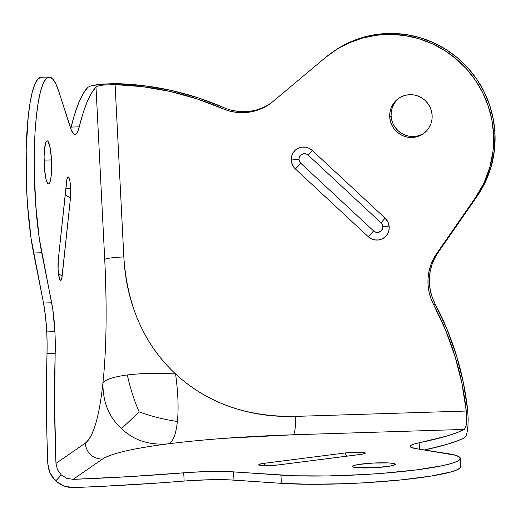 <?xml version="1.0" encoding="UTF-8"?>
<svg xmlns="http://www.w3.org/2000/svg" width="521" height="521" viewBox="0 0 521 521"><rect width="100%" height="100%" fill="white"/><g stroke="black" fill="none" stroke-linecap="round" stroke-linejoin="round"><path stroke-width="0.78" d="M394.983 464.712A21.55 2.358 177.1 0 1 372.007 467.819A21.55 2.358 177.1 0 1 352.248 466.471A21.55 2.358 177.1 0 1 352.554 466.041L352.593 466.862L352.554 466.041L353.668 465.54L358.142 464.543L373.186 463.052L388.568 462.928L393.42 463.436L395.283 464.237L393.869 465.214L389.395 466.217L374.352 467.708L356.201 467.624L352.782 466.953L352.255 466.523L352.554 466.041A21.55 2.358 177.1 0 1 375.53 462.941A21.55 2.358 177.1 0 1 395.289 464.289A21.55 2.358 177.1 0 1 394.983 464.712M460.33 458.369L460.746 466.595A103.607 11.319 -2.9 0 1 395.296 480.479A103.607 11.319 -2.9 0 1 281.353 483.338L233.988 480.108A49.729 5.431 -2.9 0 0 184.141 481.059A290.099 31.703 -2.9 0 1 73.539 487.578L64.663 486.269L69.032 487.33L73.539 487.578L101.387 486.38L156.938 483.104L190.803 480.577L211.044 479.717L229.032 479.848L281.353 483.338L280.936 475.113A103.607 11.319 177.1 0 0 394.879 472.247A103.607 11.319 177.1 0 0 460.33 458.369A103.607 11.319 177.1 0 0 448.386 453.739L415.869 448.614A49.729 5.431 177.1 0 1 410.138 446.393A49.729 5.431 177.1 0 1 410.848 445.409L410.945 447.298L410.848 445.409A49.729 5.431 177.1 0 1 419.144 442.785L419.47 449.18L419.144 442.785L446.621 436.097L456.735 432.743L464.296 429.421L293.408 434.774L225.521 438.265C204.401 439.809 185.274 441.671 168.146 443.859C151.005 446.048 136.834 448.431 125.633 451.01C114.125 453.661 106.356 456.376 102.324 459.164L73.122 479.346L128.856 476.65L190.386 472.345L210.627 471.485L228.615 471.616L294.749 475.784L327.885 475.94L364.733 474.52L383.072 473.263L416.657 469.87L442.57 465.67L451.564 463.436L457.497 461.209L460.18 459.06L459.522 457.054L455.549 455.263L415.869 448.614L410.756 447.187L410.138 446.334L410.848 445.409L413.876 444.1L419.144 442.785A290.099 31.703 177.1 0 0 464.296 429.421L293.408 434.774C295.049 432.619 295.7 426.491 295.361 416.39L466.256 411.036L466.451 423.228L465.592 427.422L464.296 429.421L465.592 427.422L466.451 423.228L467.65 429.421A24.865 4.298 88.2 0 0 467.884 427.253L467.552 427.481L467.884 427.253A24.865 4.298 -91.8 0 1 467.65 429.421L466.49 434.983L464.712 437.653L466.49 434.983L467.65 429.421L466.451 423.228L466.256 411.036L461.964 383.547L455.08 356.546L445.663 330.288L433.798 305.019A290.099 283.971 55.4 0 1 466.256 411.036L295.361 416.39C295.7 426.491 295.049 432.619 293.408 434.774C244.642 436.396 202.89 439.424 168.146 443.859C133.396 448.294 111.461 453.394 102.324 459.164L73.122 479.346L66.766 478.324L61.263 474.937L57.479 469.695L55.968 463.403L85.17 443.221C86.655 453.172 92.373 458.487 102.324 459.164C92.373 458.487 86.655 453.172 85.17 443.221C89.202 440.427 92.745 433.785 95.805 423.286C98.782 413.055 101.152 399.698 102.904 383.215C104.656 366.725 105.698 348.048 106.024 327.181C106.362 305.762 105.926 283.163 104.721 259.373L95.994 87.053L98.293 85.978L102.722 85.105L115.102 84.61L123.829 256.938C125.04 280.728 130.178 302.727 139.25 322.942C148.088 342.642 160.201 359.64 175.577 373.941C190.966 388.236 208.745 399.021 228.921 406.295C249.631 413.765 271.78 417.132 295.361 416.39C246.7 417.087 206.772 402.935 175.577 373.941C178.13 392.873 178.723 408.725 177.368 421.502C163.614 419.431 150.882 416.214 139.166 411.844L121.608 428.62C109.136 417.608 102.897 402.473 102.904 383.215C105.34 379.529 113.474 376.781 127.313 374.97C130.302 388.458 134.255 400.747 139.166 411.844C134.255 400.747 130.302 388.458 127.313 374.97C140.637 373.316 156.723 372.971 175.577 373.941C156.723 372.971 140.637 373.316 127.313 374.97C113.474 376.781 105.34 379.529 102.904 383.215C106.46 349.786 107.066 308.504 104.721 259.373L95.994 87.053L98.293 85.978L102.722 85.105L96.828 84.715A24.865 2.716 177.1 0 1 99.088 84.422L116.496 83.647L103.119 84.018L90.914 85.854L96.828 84.715A24.865 2.716 177.1 0 1 99.088 84.422L102.722 85.105L115.102 84.61L123.829 256.938C113.76 257.361 107.391 258.175 104.721 259.373C107.391 258.175 113.76 257.361 123.829 256.938C127.137 305.944 144.389 344.948 175.577 373.941C178.13 392.873 178.723 408.725 177.368 421.502C175.948 434.859 172.874 442.309 168.146 443.859C149.026 445.351 133.513 440.271 121.608 428.62C133.513 440.271 149.026 445.351 168.146 443.859C172.874 442.309 175.948 434.859 177.368 421.502C163.614 419.431 150.882 416.214 139.166 411.844L121.608 428.62C109.136 417.608 102.897 402.473 102.904 383.215C99.348 416.644 93.435 436.644 85.17 443.221L55.968 463.403A290.099 50.146 -91.8 0 1 55.174 353.336L47.014 353.596A49.729 8.596 88.2 0 0 46.753 331.897L54.913 331.643A49.729 8.596 -91.8 0 1 55.174 353.336L47.014 353.596A290.099 50.146 88.2 0 0 47.808 463.657L48.401 468.138L49.801 472.456L47.808 463.657L46.903 435.732L46.473 407.91L47.098 342.87L46.753 331.897A49.729 8.596 88.2 0 0 43.503 303.033L45.503 316.332L46.753 331.897L54.913 331.643L55.259 342.616L54.633 407.656L55.968 463.403L57.479 469.695L61.263 474.937L56.724 479.913L56.822 481.853A24.865 24.337 55.4 0 1 54.796 479.971L56.724 479.913L61.263 474.937L66.766 478.324L73.122 479.346A290.099 31.703 177.1 0 0 183.724 472.834A49.729 5.431 177.1 0 1 233.571 471.876L280.936 475.113L281.353 483.338L310.985 484.296L346.55 483.651L365.149 482.746L400.988 479.926L431.225 476.064L451.981 471.668L457.913 469.434L460.597 467.285L459.939 465.286M389.701 116.743A21.55 21.094 55.4 0 1 398.663 98.352A21.55 21.094 55.4 0 1 420.2 97.017A21.55 21.094 55.4 0 1 432.13 115.415L431.935 119.602L430.932 123.653L429.154 127.411L426.686 130.738L423.606 133.5L420.037 135.59L416.116 136.932L412 137.472L407.839 137.192L403.795 136.098L400.03 134.236L396.683 131.676L393.876 128.518L391.727 124.877L390.32 120.905L389.701 116.743L389.897 112.556L390.9 108.505L392.671 104.747L395.146 101.419L398.226 98.658L401.795 96.567L405.716 95.226L409.832 94.685L413.993 94.965L418.031 96.059L421.802 97.922L425.149 100.481L427.956 103.64L430.099 107.28L431.512 111.253L432.13 115.415A21.55 21.094 55.4 0 1 423.169 133.806A21.55 21.094 55.4 0 1 401.626 135.141A21.55 21.094 55.4 0 1 389.701 116.743L391.095 115.779L389.701 116.743M399.373 97.883A21.55 21.094 -124.6 0 0 391.095 115.779L391.291 111.592L392.293 107.541L394.065 103.783L396.54 100.455M332.652 52.054A103.607 101.419 55.4 0 0 325.332 57.636L336.748 49.371L349.226 42.807L362.518 38.066L376.377 35.239L390.522 34.386L404.693 35.526L418.604 38.619L432 43.627L444.608 50.439L456.194 58.932L466.536 68.935L475.426 80.26L482.693 92.686L488.203 105.971L491.85 119.863L493.556 134.092L494.95 133.129A103.607 101.419 -124.6 0 1 477.047 196.404L475.647 197.368L483.97 182.956L489.818 167.326L493.042 150.888L493.556 134.092A103.607 101.419 55.4 0 1 475.647 197.368L436.605 253.649L437.998 252.685L436.605 253.649A49.729 48.681 55.4 0 0 433.798 305.019L435.191 304.056L433.798 305.019L431.03 298.793L429.122 292.268L428.112 285.56L428.021 278.794L428.848 272.092L430.58 265.593L433.179 259.406L436.605 253.649L475.647 197.368L477.047 196.404L437.998 252.685A49.729 48.681 -124.6 0 0 435.191 304.056L447.057 329.324L456.474 355.582L463.358 382.583L467.65 410.073L468.184 419.06L467.65 410.073A290.099 283.971 -124.6 0 0 435.191 304.056L432.423 297.83L430.515 291.304L429.506 284.596L429.415 277.83L430.242 271.128L431.974 264.629L434.573 258.442L437.998 252.685L477.047 196.404L485.364 181.992L491.212 166.362L494.436 149.924L494.95 133.129A103.607 101.419 -124.6 0 0 437.601 44.695A103.607 101.419 -124.6 0 0 334.046 51.091L332.652 52.054A103.607 101.419 55.4 0 1 436.207 45.659A103.607 101.419 55.4 0 1 493.556 134.092L494.95 133.129L493.244 118.899L489.597 105.008L484.087 91.722L476.819 79.296L467.93 67.971L457.588 57.968L446.002 49.475L433.394 42.663L419.998 37.662L406.087 34.562L391.916 33.422L377.771 34.275L363.912 37.102L350.62 41.843L338.142 48.407L333.857 51.221M44.233 164.923A21.55 3.725 -91.8 0 1 47.183 140.872A21.55 3.725 -91.8 0 1 51.481 159.908L44.083 160.142L51.481 159.908L51.475 172.217L50.771 178.814L49.625 182.91L48.941 183.809L48.212 183.887L46.74 181.595L46.056 179.315L44.513 169.045L44.09 156.541L44.526 149.058L46.082 141.92L46.773 141.022L47.502 140.944L48.238 141.692L50.27 148.446L51.481 159.908A21.55 3.725 -91.8 0 1 48.531 183.952A21.55 3.725 -91.8 0 1 44.233 164.923M259.328 465.136A8.29 8.115 55.4 0 1 258.872 464.485A12.791 1.4 177.1 0 1 264.082 463.319L345.156 452.97L352.189 452.358L362.186 452.339L365.208 452.931L365.13 453.348L361.808 454.24L278.846 464.862L268.087 465.605L261.816 465.487L259.803 465.24L258.794 464.895L258.872 464.485L262.193 463.592L345.156 452.97A8.29 4.722 -97.3 0 0 347.051 456.155A8.29 4.722 82.7 0 1 345.156 452.97A12.791 1.4 177.1 0 1 358.585 452.208A12.791 1.4 177.1 0 1 365.306 453.146M365.13 453.348A12.791 1.4 177.1 0 1 359.92 454.514L278.846 464.862A12.791 1.4 177.1 0 1 258.774 464.882M300.825 163.294A8.29 0.371 -47.1 0 1 295.387 168.967A12.791 12.517 55.4 0 1 291.246 160.11A8.29 0.905 177.1 0 1 299.008 159.406A5.614 5.497 -124.6 0 0 300.825 163.294L299.536 161.523L299.008 159.406L299.165 157.778L300.806 155.03L303.71 153.702L306.889 154.236L308.237 155.167L381.014 222.819A8.29 0.371 132.9 0 0 385.058 218.104A12.791 12.517 55.4 0 1 389.2 226.967A8.29 0.905 -2.9 0 0 382.831 226.707A5.614 5.497 -124.6 0 0 381.014 222.819L382.303 224.59L382.831 226.707L382.675 228.335L381.033 231.077L378.129 232.412L374.951 231.878L373.603 230.946L300.825 163.294L373.603 230.946A5.614 5.497 -124.6 0 0 382.831 226.707A8.29 0.905 177.1 0 1 389.2 226.967L388.848 230.673L387.435 234.092L385.097 236.931L382.023 238.944L378.487 239.96L374.781 239.894L371.239 238.748L368.158 236.619L295.387 168.967L293.72 167.098L291.61 162.578L291.246 160.11L291.597 156.404L293.004 152.985L295.348 150.146L298.422 148.133L301.959 147.117L305.658 147.183L309.2 148.329L312.281 150.452L385.058 218.104L387.995 222.141L389.2 226.967A12.791 12.517 55.4 0 1 368.158 236.619A8.29 0.371 132.9 0 0 373.603 230.946A8.29 0.371 -47.1 0 1 368.158 236.619L295.387 168.967A8.29 0.371 132.9 0 0 300.825 163.294M66.564 181.816A12.791 2.208 -91.8 0 1 68.004 176.984A12.791 2.208 -91.8 0 1 70.693 188.257A8.29 0.905 -2.9 0 0 65.796 189.038A8.29 0.905 177.1 0 1 70.693 188.257L70.517 197.667L62.22 275.668A12.791 2.208 -91.8 0 1 60.371 280.435A12.791 2.208 -91.8 0 1 58.092 269.227L58.267 259.81L66.955 179.244L68.108 176.958L68.765 177.44L69.97 181.451L70.693 188.257A12.791 2.208 -91.8 0 1 70.517 197.667L61.823 278.24L60.67 280.519L59.374 278.501L58.092 269.227A12.791 2.208 -91.8 0 1 58.267 259.81L66.564 181.816M58.456 273.61A8.29 5.099 -173.9 0 0 62.22 275.668A8.29 5.099 6.1 0 1 58.456 273.61M424.491 449.975L447.038 444.328L457.151 440.974L464.712 437.653A290.099 31.703 -2.9 0 1 424.491 449.975M468.184 419.06L467.884 427.253L468.184 419.06M54.796 479.971L49.801 472.456L51.95 476.428L54.796 479.971L56.724 479.913L56.822 481.853A24.865 24.337 55.4 0 1 54.796 479.971M64.663 486.269L56.822 481.853L60.54 484.419L64.663 486.269M269.526 104.141L269.442 104.2A49.729 48.681 55.4 0 0 272.952 101.523L325.332 57.636L272.952 101.523L267.553 105.437L261.659 108.563L255.381 110.836L248.83 112.223L242.141 112.686L235.433 112.217L228.83 110.836L222.46 108.563L223.854 107.6L197.921 97.74L171.22 90.42L143.991 85.704L116.496 83.647A290.099 283.971 -124.6 0 1 223.854 107.6A49.729 48.681 -124.6 0 0 270.132 103.712M268.947 104.474L263.053 107.6L256.775 109.872L250.223 111.26L243.535 111.722L236.827 111.253L230.223 109.872M421.43 134.626L417.51 135.968L413.394 136.509L409.232 136.228L405.195 135.134L401.424 133.272L398.077 130.712L395.27 127.554L393.121 123.913L391.714 119.941L391.095 115.779A21.55 21.094 -124.6 0 0 423.853 133.311M269.442 104.2A49.729 48.681 55.4 0 1 222.46 108.563L196.528 98.703L169.826 91.383L142.598 86.668L115.102 84.61A290.099 283.971 55.4 0 1 222.46 108.563L223.854 107.6M87.834 87.307L90.914 85.854L87.834 87.307A290.099 50.146 88.2 0 0 71.103 127.091L79.264 126.837A290.099 50.146 -91.8 0 1 95.994 87.053L91.468 93.194L87.144 101.934L83.06 113.181L78.319 130.048L77.29 132.406L76.183 133.864L75.024 134.405L73.832 134.008L71.455 130.465L58.86 91.644L55.714 83.581L52.458 78.651L49.202 77.017L46.043 78.73L43.093 83.731L40.443 91.859L38.183 102.858L36.372 116.365L35.083 131.943L34.36 149.097L34.21 167.267L35.662 204.297L39.257 238.286L52.745 309.051L54.913 331.643A49.729 8.596 -91.8 0 0 51.657 302.779L41.726 252.75A103.607 17.909 -91.8 0 1 34.64 140.52A103.607 17.909 -91.8 0 1 49.137 77.017A103.607 17.909 -91.8 0 1 58.86 91.644L70.315 127.384A49.729 8.596 -91.8 0 0 74.978 134.405A49.729 8.596 -91.8 0 0 79.264 126.837L71.103 127.091L70.713 128.57A49.729 8.596 88.2 0 0 71.103 127.091L74.9 113.435L78.984 102.188L83.308 93.454L87.834 87.307M41.042 77.271L37.883 78.984L34.933 83.985L32.282 92.119L30.023 103.112L28.212 116.619L26.2 149.358L26.493 186.127L27.502 204.551L31.097 238.54L43.503 303.033L51.657 302.779L43.503 303.033L33.565 253.004L41.726 252.75L33.565 253.004A103.607 17.909 88.2 0 1 26.48 140.774A103.607 17.909 88.2 0 1 40.977 77.277L49.137 77.017M65.333 193.376A8.29 5.099 -173.9 0 0 70.517 197.667A8.29 5.099 6.1 0 1 65.333 193.376M385.058 218.104A8.29 0.371 -47.1 0 1 381.014 222.819L308.237 155.167A8.29 0.371 132.9 0 0 312.281 150.452L385.058 218.104M291.246 160.11A12.791 12.517 55.4 0 1 312.281 150.452A8.29 0.371 -47.1 0 1 308.237 155.167A5.614 5.497 -124.6 0 0 299.008 159.406A8.29 0.905 -2.9 0 0 291.246 160.11M264.082 463.319A8.29 4.722 -97.3 0 0 265.267 465.624A8.29 4.722 82.7 0 1 264.082 463.319M233.988 480.108L233.571 471.876L233.988 480.108M184.141 481.059L183.724 472.834L184.141 481.059"/></g></svg>
